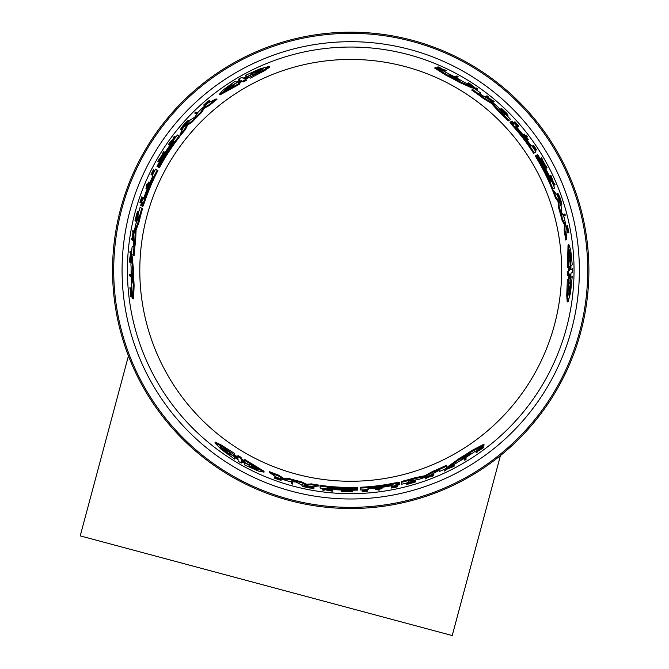 <?xml version="1.0" encoding="UTF-8"?>
<svg xmlns="http://www.w3.org/2000/svg" width="669" height="669" viewBox="0 0 669 669"><rect width="100%" height="100%" fill="white"/><g stroke="black" fill="none" stroke-linecap="round" stroke-linejoin="round"><path stroke-width="1" d="M588.779 262.95A238.172 238.172 0 0 1 358.116 508.407A238.172 238.172 0 0 1 112.668 277.744A238.172 238.172 0 0 1 343.322 32.296A238.172 238.172 0 0 1 588.779 262.95M303.266 486.555L301.936 485.937L311.219 487.609C305.708 486.313 303.534 486.037 304.704 486.764L311.971 488.061A221.138 221.138 0 0 1 309.262 487.567L309.254 487.458A221.038 221.038 0 0 0 313.978 488.311L309.103 487.935A221.531 221.531 0 0 1 306.845 487.492L303.266 486.555M312.624 486.907L312.649 487.768M275.101 477.875L280.712 479.656L276.347 478.293L281.097 480.401L274.415 478.168L279.692 479.874L275.101 477.875L274.884 476.813M280.679 478.753L280.712 479.656M408.859 482.29L415.407 480.401L415.432 481.27L414.747 481.563C405.916 484.323 405.958 484.515 414.872 482.148L408.717 484.005L406.451 484.214L406.426 483.353M408.717 484.005C405.188 484.348 407.429 483.436 415.432 481.27M234.585 458.089L234.61 459.101L221.205 449.367L215.084 443.095L215.05 441.992L221.088 444.952L234.434 453.348L234.518 456.024L238.047 458.181L237.997 456.492L244.678 461.041M569.503 260.969L570.674 260.249L569.06 250.791M570.674 260.249L571.493 259.739L569.394 249.813L569.127 261.203M561.692 203.343L561.818 204.806L558.623 195.933C560.262 201.344 561.107 203.368 561.157 201.996L558.648 195.055A221.138 221.138 0 0 1 559.568 197.648L559.485 197.706A221.038 221.038 0 0 0 557.854 193.19L559.97 197.598A221.531 221.531 0 0 1 560.714 199.78L561.692 203.343M557.319 195.064L558.046 194.612M568.257 232.076L566.986 226.331L567.998 230.78L567.446 225.62L568.851 232.528L567.688 227.1L568.207 232.31M566.225 226.799L566.986 226.331M505.204 114.031L500.287 109.306L501.031 108.846L501.625 109.298C508.432 115.561 508.582 115.428 502.068 108.888L506.759 113.295L508.072 115.152L507.336 115.612M506.759 113.295C508.816 116.18 506.91 114.692 501.031 108.846M571.385 277.058L572.238 276.523L570.515 292.997L568.14 301.443L567.212 302.02L566.743 295.313L567.345 279.558L569.62 278.145L569.729 274.014L568.29 274.9L568.893 266.839M401.425 482.324L401.392 481.471A217.116 217.116 0 0 0 414.905 477.758L424.874 475.751L432.952 471.285A217.116 217.116 0 0 0 446.39 465.248L446.482 468.258A219.858 219.858 0 0 1 439.148 471.645L439.107 470.282L429.824 475.492A219.858 219.858 0 0 1 418.225 479.589L410.239 480.66L408.818 481.086L408.859 482.382A219.858 219.858 0 0 1 401.484 484.272L401.425 482.324A217.952 217.952 0 0 0 414.931 478.628L424.899 476.637L432.985 472.18A217.952 217.952 0 0 0 446.424 466.168M269.548 472.623L269.515 471.704A217.116 217.116 0 0 0 278.346 475.049L283.531 478.251L288.732 478.427A217.116 217.116 0 0 0 301.552 481.822L306.603 484.281L311.47 483.888A217.116 217.116 0 0 0 318.779 485.1L318.804 485.953L311.762 486.731A219.858 219.858 0 0 1 300.649 484.431L295.991 482.006L289.811 481.605A219.858 219.858 0 0 1 276.757 477.398L269.548 472.623A217.952 217.952 0 0 0 278.371 475.943L283.564 479.146L288.757 479.313A217.952 217.952 0 0 0 301.577 482.692L306.628 485.142L311.495 484.749A217.952 217.952 0 0 0 318.804 485.953M360.65 489.148L360.616 488.077A217.952 217.952 0 0 0 394.994 483.762L399.401 483.177L399.418 484.247M399.418 484.297L399.401 483.411L395.931 484.523L399.418 484.297L399.435 484.749A219.858 219.858 0 0 1 392.143 486.271L392.126 485.736L390.529 485.895A219.189 219.189 0 0 1 368.167 488.847L368.193 489.516A219.858 219.858 0 0 1 360.683 489.984L360.591 487.241A217.116 217.116 0 0 0 394.969 482.909L399.376 482.324L399.401 483.177M320.05 486.137L320.016 485.284A217.116 217.116 0 0 0 357.463 487.358L357.547 490.101A219.858 219.858 0 0 1 320.108 488.069L320.05 486.137A217.952 217.952 0 0 0 357.489 488.203M447.929 467.556L447.896 466.636L459.871 458.031A217.116 217.116 0 0 0 471.938 450.48L483.98 444.166L484.013 445.194A219.858 219.858 0 0 1 475.927 451.073L474.505 451.776A219.633 219.633 0 0 1 457.479 462.287L456.066 463.333A219.858 219.858 0 0 1 447.929 467.556L459.904 458.984A217.952 217.952 0 0 0 471.971 451.466L484.013 445.194M312.632 487.224A220.201 220.201 0 0 0 313.953 487.458L313.978 488.311M444.325 470.148L452.821 466.561L452.796 465.791L452.821 466.561M446.482 468.225L452.796 465.632M324.733 488.671L331.381 489.892M322.726 488.42L322.751 489.106L331.406 490.737L331.381 490.043A220.536 220.536 0 0 0 332.71 490.151L332.71 490.302M347.98 490.193L352.73 491.029L352.764 491.874A221.531 221.531 0 0 1 351.108 491.882L349.168 491.539A221.196 221.196 0 0 1 345.037 491.464L343.113 491.748A221.531 221.531 0 0 1 341.458 491.69L347.077 490.862L352.764 491.874M341.458 491.69L341.433 490.845L346.141 490.16M426.462 477.03A220.118 220.118 0 0 0 432.4 474.756M432.425 475.651L432.383 474.304A219.7 219.7 0 0 0 433.704 473.777L433.763 475.676A221.481 221.481 0 0 1 432.442 476.203L432.425 475.709A221.013 221.013 0 0 1 426.488 477.967L426.504 478.46A221.481 221.481 0 0 1 425.183 478.937L425.158 477.95A220.536 220.536 0 0 0 426.479 477.465L426.488 477.909A220.962 220.962 0 0 0 432.425 475.651L432.417 475.199A220.536 220.536 0 0 0 433.729 474.672M391.499 487.191L391.499 487.082A220.536 220.536 0 0 0 397.277 485.92L397.286 485.995A220.619 220.619 0 0 1 392.711 486.932L392.72 487.216A220.904 220.904 0 0 0 397.294 486.288L397.311 486.873A221.481 221.481 0 0 1 391.524 488.044L391.474 486.238A219.7 219.7 0 0 0 392.134 486.112M274.415 478.168L274.382 477.256L275.611 477.674M476.094 451.909L476.094 451.792A220.536 220.536 0 0 0 477.072 451.107L477.081 451.542A220.904 220.904 0 0 0 478.126 450.806L481.513 447.921A220.536 220.536 0 0 0 482.75 447.001L478.653 450.53L483.353 447.728A221.481 221.481 0 0 1 482.081 448.673L478.042 451.048L477.106 452.236A221.481 221.481 0 0 1 476.127 452.913L476.069 450.981M477.056 450.538A220.068 220.068 0 0 0 478.101 449.802L479.974 448.205M482.55 447.176L483.319 446.7L483.353 447.728M414.847 481.279L415.566 481.136L415.591 482.006M378.127 489.282L378.119 489.256A220.619 220.619 0 0 1 375.368 489.583L375.342 488.663A219.7 219.7 0 0 0 381.991 487.81L382.016 488.738A220.619 220.619 0 0 1 379.448 489.089L379.457 489.114M362.138 490.695L362.138 490.594A220.536 220.536 0 0 0 363.493 490.519L363.518 491.364A221.389 221.389 0 0 0 367.59 491.096L367.599 491.188A221.481 221.481 0 0 1 362.163 491.539L362.113 489.917M363.493 490.528A220.553 220.553 0 0 0 367.565 490.252L367.59 491.096M291.132 482.684L291.107 481.805A219.7 219.7 0 0 0 292.437 482.173L292.504 484.088A221.531 221.531 0 0 1 291.166 483.72L291.132 482.684A220.536 220.536 0 0 0 292.47 483.051M464.729 459.252L464.696 458.114A219.649 219.649 0 0 0 465.992 457.32L466.059 459.427A221.481 221.481 0 0 1 464.763 460.213L464.721 459.085A220.494 220.494 0 0 0 466.025 458.29M238.114 460.28L238.089 459.595L234.56 457.445L234.61 459.101M215.084 443.095L221.121 446.014L238.013 457.186M237.997 456.492L237.963 455.489L241.083 457.353L241.166 460.021L244.712 462.02L244.662 460.414L264.046 472.155L258.293 471.018L244.804 464.997L244.754 463.4L241.208 461.418L241.233 462.095M244.662 460.414L244.628 459.436L264.021 471.227L264.046 472.155M130.798 288.138L130.907 288.197A220.536 220.536 0 0 0 131.007 289.393L130.622 289.184A220.904 220.904 0 0 0 130.731 290.455L131.542 294.828A220.536 220.536 0 0 0 131.718 296.359L130.714 291.048L130.79 296.518A221.481 221.481 0 0 1 130.606 294.945L130.572 290.262L130.012 288.857A221.481 221.481 0 0 1 129.92 287.67L131.617 288.582M131.509 289.66A220.068 220.068 0 0 0 131.626 290.931L132.069 293.357M131.668 296.108L131.693 297.003L130.79 296.518M131.333 255.926L132.144 256.361L133.608 271.037A217.116 217.116 0 0 0 134.118 285.262L133.566 298.851L132.654 298.357A219.858 219.858 0 0 1 131.601 288.414L131.709 286.834A219.633 219.633 0 0 1 131.116 266.831L130.923 265.091A219.858 219.858 0 0 1 131.333 255.926L132.763 270.585A217.952 217.952 0 0 0 133.248 284.793L132.654 298.357M573.927 263.41A223.312 223.312 0 0 1 357.656 493.555A223.312 223.312 0 0 1 127.52 277.284A223.312 223.312 0 0 1 343.791 47.148A223.312 223.312 0 0 1 573.927 263.41M571.426 265.267L570.9 265.593L570.95 269.657L571.527 269.298M571.51 272.91L570.925 273.27L570.833 277.392L572.238 276.523M568.14 301.443L567.655 294.753L568.876 274.541M568.29 274.9L567.437 275.427L567.496 271.798L569.762 270.393L569.72 266.321L568.357 267.165L568.826 244.511L570.724 250.064L572.254 264.757L570.9 265.593M568.357 267.165L567.521 267.684L567.521 263.611L568.04 244.996L568.826 244.511M187.211 121.148L188.415 120.303L182.328 127.503C186.191 123.38 187.521 121.641 186.308 122.285L181.55 127.93A221.138 221.138 0 0 1 183.339 125.831L183.431 125.881A221.038 221.038 0 0 0 180.329 129.543L183.089 125.513A221.531 221.531 0 0 1 184.611 123.773L187.211 121.148M182.227 129.075L181.466 128.665M205.258 105.485L204.463 105.066L207.816 101.964L203.627 105.025L207.934 101.211L204.789 104.071L209.046 101.011L209.84 101.445M138.107 214.724L136.468 221.347L135.698 220.929L135.79 220.193C137.814 211.161 137.63 211.103 135.222 220.009L136.693 213.746L137.647 211.68L138.408 212.081M136.693 213.746C138.157 210.518 137.831 212.918 135.698 220.929M246.2 75.898L245.314 75.421L260.442 68.673L268.938 66.515L269.908 67.034L264.33 70.789L250.39 78.139L248.023 76.876L244.394 78.85L245.883 79.653L238.599 83.165M253.551 74.543L263.226 68.899L250.934 73.13L252.221 73.824L244.478 78.189L252.648 74.05L253.936 74.744M233.213 85.565L231.148 84.461L223.605 91.243L233.598 85.774M233.966 85.975L231.148 84.461M231.992 84.913L224.617 91.043M245.883 79.653L246.761 80.121L243.591 81.894L241.241 80.631L237.738 82.705L239.151 83.458L219.29 94.379L223.153 89.964L235.112 81.292L236.517 82.053L240.012 79.971L239.41 79.653M268.938 66.515L263.394 70.278L245.272 79.327M248.918 77.353L248.023 76.876L248.918 77.353M240.012 79.971L238.549 79.185L241.668 77.387L243.148 78.181L246.769 76.199L245.314 75.421M242.546 77.863L244.026 78.658M251.511 73.448L250.934 73.13M262.925 69.484L251.837 73.615M252.648 74.05L252.221 73.824M238.072 82.881L240.915 81.175L237.896 82.789M232.753 85.323L240.046 80.706L232.36 85.114M219.29 94.388L220.109 94.822L240.012 83.926L239.151 83.458M130.12 274.625L131.124 275.168A219.649 219.649 0 0 0 131.166 276.69L129.301 275.687A221.481 221.481 0 0 1 129.268 274.173L130.271 274.708A220.494 220.494 0 0 0 130.313 276.23M195.708 112.083L196.627 112.576A220.536 220.536 0 0 0 195.641 113.546L194.721 113.053A221.531 221.531 0 0 1 195.708 112.083M195.641 113.546L196.41 113.964A219.7 219.7 0 0 1 197.405 112.994L196.627 112.576M154.874 170.428L154.28 170.11A220.536 220.536 0 0 0 153.661 171.323L152.917 170.921A221.389 221.389 0 0 0 151.11 174.584L151.035 174.542A221.481 221.481 0 0 1 153.444 169.667L154.188 170.06M154.263 171.64L153.661 171.323A220.553 220.553 0 0 0 151.855 174.985L151.11 174.584M148.602 182.11L149.346 182.512A219.7 219.7 0 0 0 146.762 188.691L145.942 188.257A220.619 220.619 0 0 1 146.921 185.857L146.16 185.447A221.481 221.481 0 0 1 146.678 184.209L147.439 184.619A220.619 220.619 0 0 1 148.535 182.077L148.602 182.11A220.536 220.536 0 0 0 146.018 188.298M135.991 220.419L135.748 221.113L134.979 220.703M135.782 220.302L135.222 220.009C137.63 211.103 137.814 211.161 135.79 220.193M131.626 290.931L130.731 290.455M132.27 295.221L131.542 294.828M131.718 289.769L131.007 289.393M132.454 296.752L131.718 296.359M207.808 101.788C209.364 101.002 208.251 102.098 204.463 105.066M208.728 101.638L209.698 100.785L208.904 100.358M141.36 203.209L140.682 202.849A220.619 220.619 0 0 1 142.154 198.417L141.903 198.283A220.904 220.904 0 0 0 140.431 202.707L139.913 202.431A221.481 221.481 0 0 1 141.795 196.837L142.631 197.288A220.536 220.536 0 0 0 140.758 202.883M142.539 197.238L143.383 197.69A219.7 219.7 0 0 0 143.158 198.333M140.331 202.657A221.013 221.013 0 0 1 141.803 198.225L141.46 198.041A221.397 221.397 0 0 0 139.98 202.473M131.584 238.197L132.019 238.432A221.013 221.013 0 0 1 133.031 232.16L132.596 231.926A221.481 221.481 0 0 1 132.847 230.546L133.716 231.014A220.536 220.536 0 0 0 133.474 232.394L133.081 232.185A220.962 220.962 0 0 0 132.077 238.457L132.47 238.666A220.536 220.536 0 0 0 132.27 240.079L131.383 239.602A221.481 221.481 0 0 1 131.584 238.197M132.077 238.457L133.256 239.092A219.7 219.7 0 0 0 133.056 240.497L132.27 240.079M133.859 232.603A220.118 220.118 0 0 0 132.863 238.883M134.344 231.349L133.716 231.014M134.101 232.728L133.474 232.394M159.95 158.402A221.196 221.196 0 0 1 162.074 154.865L162.784 153.059A221.531 221.531 0 0 1 163.671 151.654L161.572 156.939L157.859 161.354A221.531 221.531 0 0 1 158.678 159.916L159.95 158.402M161.697 158.051L158.595 161.747L157.859 161.354M162.174 157.257L161.572 156.939M160.159 158.152L161.948 155.166A221.138 221.138 0 0 0 160.159 158.152M163.671 151.654L164.415 152.055L162.651 156.471M174.642 138.684L170.261 143.827M175.863 137.07L175.261 136.744L169.516 143.425L170.135 143.751A220.536 220.536 0 0 0 169.374 144.847L169.24 144.772M169.976 145.173L168.496 144.379A221.531 221.531 0 0 1 169.257 143.283L174.199 137.689L173.564 137.346A221.531 221.531 0 0 1 174.375 136.267L175.261 136.744M170.737 144.078L170.135 143.751M131.04 261.362L130.43 261.027A220.494 220.494 0 0 0 130.371 262.499L129.393 261.98A221.481 221.481 0 0 1 129.46 260.509L130.647 252.899L129.953 252.531A221.481 221.481 0 0 1 130.079 251.076L131.032 251.594L129.744 260.659M131.442 254.329A219.858 219.858 0 0 1 132.178 246.284L133.382 246.928L133.516 236.282A219.858 219.858 0 0 1 135.757 224.182L138.834 216.731L139.169 215.293L138.023 214.682A219.858 219.858 0 0 1 140.08 207.348L142.547 208.669A217.116 217.116 0 0 0 139.01 222.225L136.1 229.994L135.59 241.091L134.795 240.673A217.952 217.952 0 0 0 133.282 255.315L131.442 254.329L130.564 261.102M131.634 251.912L130.881 251.511M130.99 262.833L130.371 262.499M181.943 128.925A220.201 220.201 0 0 0 181.09 129.953L180.329 129.543M187.136 121.699L186.308 122.285M134.118 285.262L133.248 284.793M132.052 282.477L132.445 276.682L131.534 271.597A219.189 219.189 0 0 0 131.86 282.377L131.994 283.154M132.47 276.874A218.345 218.345 0 0 0 132.504 277.944M131.617 270.937L131.726 271.698M133.608 271.037L132.763 270.585M157.591 166.698L156.998 166.38A219.858 219.858 0 0 1 177.477 134.971L179.183 135.891A217.952 217.952 0 0 0 158.67 167.283L157.591 166.698A219.189 219.189 0 0 1 173.606 141.226L173.405 141.117A219.415 219.415 0 0 0 157.391 166.598M158.227 167.049A218.462 218.462 0 0 1 174.249 141.569L174.007 141.435A218.738 218.738 0 0 0 157.984 166.916M158.67 167.283L159.414 167.685A217.116 217.116 0 0 1 179.936 136.292L179.183 135.891M156.27 169.55L157.951 170.453A217.116 217.116 0 0 0 144.512 202.389L142.823 206.495L141.87 205.985L142.639 202.414L141.092 205.55L140.691 205.333A219.858 219.858 0 0 1 143.015 198.258L143.492 198.509L144.144 197.054A219.189 219.189 0 0 1 152.775 176.206L152.181 175.897A219.858 219.858 0 0 1 155.534 169.157L157.215 170.051A217.952 217.952 0 0 0 143.76 201.988L142.062 206.094M144.395 197.698C143.76 199.797 143.843 199.839 144.646 197.832A218.462 218.462 0 0 1 152.825 177.803C153.661 175.813 153.577 175.771 152.574 177.678A218.746 218.746 0 0 0 144.395 197.698C143.76 199.797 143.843 199.839 144.646 197.832L144.395 197.698M152.825 177.803C153.661 175.813 153.577 175.771 152.574 177.678L152.825 177.803M216.137 98.912L216.94 99.347A217.116 217.116 0 0 0 209.64 105.317L204.271 108.211L201.52 112.626A217.116 217.116 0 0 0 192.162 122.026L191.401 121.616L186.751 124.769L184.661 129.176A217.952 217.952 0 0 0 179.961 134.904L182.804 128.423A219.858 219.858 0 0 1 190.356 119.935L194.788 117.125L198.225 111.974A219.858 219.858 0 0 1 208.393 102.767L216.137 98.912A217.952 217.952 0 0 0 208.845 104.891L203.485 107.793L200.742 112.2A217.952 217.952 0 0 0 191.401 121.616M201.52 112.626L200.742 112.2M204.271 108.211L203.485 107.793M209.64 105.317L208.845 104.891M192.162 122.026L187.512 125.17L186.751 124.769M187.512 125.17L185.422 129.585L184.661 129.176M185.422 129.585A217.116 217.116 0 0 0 180.714 135.305L179.961 134.904M135.59 241.091A217.116 217.116 0 0 0 134.101 255.75L133.282 255.315M139.01 222.225L138.24 221.815L135.33 229.576L134.795 240.673M141.795 208.268A217.952 217.952 0 0 0 138.24 221.815M457.32 77.161L456.35 77.763A219.649 219.649 0 0 0 455.012 77.035L456.802 75.923A221.481 221.481 0 0 1 458.131 76.651L457.17 77.253A220.494 220.494 0 0 0 455.832 76.525M564.402 215.786L563.658 216.246A219.7 219.7 0 0 0 563.315 214.908L564.937 213.896A221.531 221.531 0 0 1 565.288 215.234L564.402 215.786A220.536 220.536 0 0 0 564.059 214.448M535.844 150.291L535.752 150.341A220.536 220.536 0 0 0 535.008 149.204L535.735 148.761A221.389 221.389 0 0 0 533.461 145.365L533.536 145.315A221.481 221.481 0 0 1 536.555 149.848L535.175 150.701M535.016 149.204A220.553 220.553 0 0 0 532.741 145.809L533.461 145.365M528.192 139.428L527.481 139.871A219.7 219.7 0 0 0 523.417 134.536L524.203 134.051A220.619 220.619 0 0 1 525.792 136.1L526.528 135.64A221.481 221.481 0 0 1 527.339 136.71L526.603 137.162A220.619 220.619 0 0 1 528.267 139.386L528.192 139.428A220.536 220.536 0 0 0 524.136 134.093M501.332 109.348L500.847 108.796L501.591 108.336M445.27 70.989L445.169 71.056A220.536 220.536 0 0 0 444.091 70.546L444.459 70.32A220.904 220.904 0 0 0 443.304 69.777L439.107 68.297A220.536 220.536 0 0 0 437.693 67.678L442.794 69.467L438.019 66.8A221.481 221.481 0 0 1 439.474 67.427L443.547 69.735L445.044 69.952A221.481 221.481 0 0 1 446.123 70.462L444.484 71.483M443.606 70.847A220.068 220.068 0 0 0 442.443 70.312L440.127 69.484M437.944 67.761L437.15 67.335L438.019 66.8M568.851 232.528L568.081 233.004L567.822 231.733M518.124 126.617L518.032 126.667A220.536 220.536 0 0 0 514.135 122.243L514.202 122.201A220.619 220.619 0 0 1 517.296 125.688L517.538 125.538A220.904 220.904 0 0 0 514.444 122.051L514.946 121.741A221.481 221.481 0 0 1 518.843 126.165L517.313 127.118A219.7 219.7 0 0 0 516.869 126.6M491.84 101.412A220.118 220.118 0 0 0 486.907 97.415M487.659 96.938L486.522 97.649A219.7 219.7 0 0 0 485.401 96.771L487.015 95.767A221.481 221.481 0 0 1 488.136 96.645L487.718 96.913A221.013 221.013 0 0 1 492.643 100.919L493.061 100.659A221.481 221.481 0 0 1 494.132 101.563L493.287 102.089A220.536 220.536 0 0 0 492.217 101.186L492.593 100.952A220.962 220.962 0 0 0 487.659 96.938L487.283 97.172A220.536 220.536 0 0 0 486.162 96.303M542.484 162.801L540.828 158.26L541.547 157.825A221.531 221.531 0 0 1 542.383 159.247L543.052 161.104A221.196 221.196 0 0 1 545.059 164.716L546.264 166.238A221.531 221.531 0 0 1 547.041 167.702L543.512 163.244L541.547 157.825M547.041 167.702L546.322 168.145L543.379 164.415M552.786 183.691L550.528 177.327M553.572 185.556L554.158 185.196L551.248 176.884L550.646 177.252A220.536 220.536 0 0 0 550.085 176.047L550.211 175.964M476.955 89.378L469.596 83.817L468.936 84.227L469.596 83.817M474.204 88.475L468.802 84.311M557.586 194.896A220.201 220.201 0 0 0 557.126 193.642L557.854 193.19M472.908 87.564L472.122 88.049L458.683 81.978A217.116 217.116 0 0 0 446.106 75.313L434.624 68.029L435.502 67.485A219.858 219.858 0 0 1 444.634 71.55L445.955 72.436A219.633 219.633 0 0 1 463.567 81.919L465.181 82.63A219.858 219.858 0 0 1 472.908 87.564L459.494 81.476A217.952 217.952 0 0 0 446.951 74.786L435.502 67.485M552.937 189.018L552.209 189.469A217.116 217.116 0 0 0 535.284 156.002L537.625 154.556A219.858 219.858 0 0 1 554.584 188.006L552.937 189.018A217.952 217.952 0 0 0 536.003 155.559M535.242 152.348L534.33 152.908A217.952 217.952 0 0 0 513.399 125.295L510.698 121.775L512.036 120.964A219.858 219.858 0 0 1 517.012 126.516L516.552 126.801L517.488 128.097A219.189 219.189 0 0 1 531.219 145.993L531.788 145.633A219.858 219.858 0 0 1 535.953 151.905L533.619 153.352A217.116 217.116 0 0 0 512.68 125.747L509.97 122.226L510.698 121.775M566.484 239.51L565.706 239.995A217.116 217.116 0 0 0 564.184 230.68L564.36 224.583L561.918 220.001A217.116 217.116 0 0 0 558.448 207.198L558.055 201.595L555.278 197.572A217.116 217.116 0 0 0 552.678 190.632L553.397 190.188L557.595 195.892A219.858 219.858 0 0 1 561.166 206.671L561.383 211.914L564.126 217.467A219.858 219.858 0 0 1 567.011 230.88L566.484 239.51A217.952 217.952 0 0 0 564.945 230.203L565.121 224.115L562.671 219.532A217.952 217.952 0 0 0 559.192 206.738L558.782 201.135L556.006 197.121A217.952 217.952 0 0 0 553.397 190.188M508.95 120.453L508.223 120.905A217.116 217.116 0 0 0 498.254 111.054L491.531 103.427L483.62 98.661A217.116 217.116 0 0 0 471.678 90.047L474.237 88.459A219.858 219.858 0 0 1 480.835 93.116L479.673 93.836L488.83 99.271A219.858 219.858 0 0 1 498.179 107.266L503.096 113.655L504.175 114.667L505.279 113.981A219.858 219.858 0 0 1 510.606 119.425L508.95 120.453A217.952 217.952 0 0 0 498.999 110.602L492.284 102.967L484.389 98.192A217.952 217.952 0 0 0 472.456 89.562M568.884 284.099L568.934 295.305L571.41 282.535L570.172 283.305L570.373 274.349L569.754 283.556L568.508 284.333M568.775 261.42L571.493 259.739M568.759 278.68L569.62 278.145L568.759 278.68M570.95 269.657L572.363 268.779L572.355 272.383L570.925 273.27M570.849 282.878L571.41 282.535M568.575 294.745L570.54 283.071M569.754 283.556L570.172 283.305M569.946 260.693L570.297 269.314L570.322 260.467M569.394 266.53L569.57 269.766L569.562 266.421M534.431 149.563L535.008 149.204M501.533 109.223L502.068 108.888C508.582 115.428 508.432 115.561 501.625 109.298M442.443 70.312L443.304 69.777M438.412 68.731L439.107 68.297M443.396 70.973L444.091 70.546M436.991 68.121L437.693 67.678M513.541 122.603L514.135 122.243M514.545 121.984A221.013 221.013 0 0 1 517.639 125.479L517.973 125.279A221.397 221.397 0 0 0 514.871 121.783M492.685 102.466L493.287 102.089M491.606 101.563L492.217 101.186M542.935 163.604L543.512 163.244M543.169 161.421L544.859 164.457A221.138 221.138 0 0 0 543.169 161.421M549.5 176.407L550.93 175.521A221.531 221.531 0 0 1 551.499 176.725L553.865 183.808L554.484 183.423A221.531 221.531 0 0 1 555.011 184.669L554.158 185.196M550.069 177.611L550.646 177.252M468.342 84.595L468.936 84.227A220.494 220.494 0 0 0 467.698 83.441L468.635 82.864A221.481 221.481 0 0 1 469.872 83.65L475.868 88.484L476.537 88.074A221.481 221.481 0 0 1 477.733 88.902L476.228 89.83M467.096 83.809L467.698 83.441M561.249 203.008L561.157 201.996M446.106 75.313L446.951 74.786M449.551 74.911L454.376 78.148L459.235 79.904A219.189 219.189 0 0 0 449.735 74.794L448.999 74.527M454.192 78.072A218.345 218.345 0 0 0 453.256 77.571M459.762 80.305L459.051 80.012M458.683 81.978L459.494 81.476M537.048 154.915A219.189 219.189 0 0 1 551.105 181.525L551.298 181.399A219.415 219.415 0 0 0 537.24 154.798M536.429 155.3A218.462 218.462 0 0 1 550.478 181.909L550.721 181.759A218.738 218.738 0 0 0 536.672 155.149M516.803 127.988C515.306 126.391 515.222 126.441 516.56 128.139A218.462 218.462 0 0 1 529.815 145.232C531.119 146.954 531.203 146.904 530.049 145.089A218.746 218.746 0 0 0 516.803 127.988C515.306 126.391 515.222 126.441 516.56 128.139L516.803 127.988M511.626 121.206L510.899 121.658L513.6 124.108L511.66 121.198M529.815 145.232C531.119 146.954 531.203 146.904 530.049 145.089L529.815 145.232M561.918 220.001L562.671 219.532M558.448 207.198L559.192 206.738M564.36 224.583L565.121 224.115M564.184 230.68L564.945 230.203M558.055 201.595L558.782 201.135M555.278 197.572L556.006 197.121M483.62 98.661L484.389 98.192M498.254 111.054L498.999 110.602M229.735 452.403L220.009 446.842L229.827 455.38L229.776 453.916L237.428 458.432L229.768 453.431L229.718 451.968M249.453 464.512L249.52 466.845L259.171 469.989L249.437 464.069M249.428 463.65L249.52 466.845M249.495 465.883L258.485 469.212M234.484 455.012L234.518 456.024L234.484 455.012M241.208 461.418L241.258 463.073L238.139 461.267L238.089 459.595M229.802 454.719L229.827 455.38M220.67 446.808L229.793 454.351M229.768 453.431L229.776 453.916M244.695 461.635L241.802 460.163L244.703 461.836M249.47 465.03L241.827 461.016L249.478 465.473M363.468 489.842L363.493 490.519M375.368 489.507A220.536 220.536 0 0 0 382.016 488.654M379.448 489.089L379.482 489.959A221.481 221.481 0 0 1 378.152 490.126L378.119 489.256M414.855 481.513L414.872 482.148C405.958 484.515 405.916 484.323 414.747 481.563M478.101 449.802L478.126 450.806M481.488 447.101L481.513 447.921M477.047 450.296L477.072 451.107M482.725 446.173L482.75 447.001M275.628 478.143L275.636 478.578M397.261 485.226L397.277 485.92M397.294 486.405A221.013 221.013 0 0 1 392.72 487.333L392.736 487.726A221.397 221.397 0 0 0 397.311 486.789M425.133 477.24L425.158 477.95M426.454 476.754L426.479 477.465M347.06 490.176L347.077 490.862M348.833 491.472L345.363 491.422A221.138 221.138 0 0 0 348.833 491.472M332.685 489.465L332.744 491.146A221.531 221.531 0 0 1 331.414 491.038L324.097 489.549L324.122 490.277A221.531 221.531 0 0 1 322.776 490.109L322.751 489.106M331.364 489.357L331.381 490.043M452.779 465.089L452.796 465.791A220.494 220.494 0 0 0 454.1 465.106L454.134 466.209A221.481 221.481 0 0 1 452.829 466.887L445.646 469.663L445.671 470.449A221.481 221.481 0 0 1 444.358 471.068L444.3 469.304M454.075 464.403L454.1 465.106M303.776 486.346L304.704 486.764M471.938 450.48L471.971 451.466M470.558 453.657L465.34 456.216L461.393 459.544A219.189 219.189 0 0 0 470.566 453.875L471.177 453.373M465.499 456.099A218.345 218.345 0 0 0 466.41 455.53M460.782 459.804L461.393 459.335M459.871 458.031L459.904 458.984M357.53 489.432A219.189 219.189 0 0 1 327.459 488.295L327.459 488.521A219.415 219.415 0 0 0 357.539 489.658M357.505 488.704A218.462 218.462 0 0 1 327.434 487.559L327.442 487.843A218.738 218.738 0 0 0 357.514 488.98M390.964 485.36C393.096 484.858 393.096 484.766 390.955 485.075A218.462 218.462 0 0 1 369.531 488.002C367.381 488.278 367.381 488.37 369.539 488.286A218.746 218.746 0 0 0 390.964 485.36C393.096 484.858 393.096 484.766 390.955 485.075L390.964 485.36M369.531 488.002C367.381 488.278 367.381 488.37 369.539 488.286L369.531 488.002M288.732 478.427L288.757 479.313M301.552 481.822L301.577 482.692M283.531 478.251L283.564 479.146M278.346 475.049L278.371 475.943M306.603 484.281L306.628 485.142M311.47 483.888L311.495 484.749M432.952 471.285L432.985 472.18M414.905 477.758L414.931 478.628M500.437 455.572L452.219 635.55L80.221 535.877L128.448 355.9M113.822 277.71A237.01 237.01 0 0 0 358.082 507.244A237.01 237.01 0 0 0 587.616 262.984A237.01 237.01 0 0 0 343.364 33.45A237.01 237.01 0 0 0 113.822 277.71M343.623 41.812A228.639 228.639 0 0 1 579.254 263.252A228.639 228.639 0 0 1 357.823 498.882A228.639 228.639 0 0 1 122.193 277.451A228.639 228.639 0 0 1 343.623 41.812M561.534 263.795A210.919 210.919 0 0 1 357.271 481.162A210.919 210.919 0 0 1 139.905 276.899A210.919 210.919 0 0 1 344.175 59.533A210.919 210.919 0 0 1 561.534 263.795M144.512 202.389L143.76 201.988M135.757 231.867L134.979 231.449M136.1 229.994L135.33 229.576M512.68 125.747L513.399 125.295M491.531 103.427L492.284 102.967M492.978 104.657L493.73 104.197M394.969 482.909L394.994 483.762M424.874 475.751L424.899 476.637M423.084 476.387L423.109 477.273M301.903 485.067L301.936 485.937M561.082 205.266L561.818 204.806M567.446 232.795L568.215 232.319M189.176 120.713L188.415 120.303M204.413 105.443L203.627 105.025M566.685 226.089L567.446 225.62M281.064 479.506L281.097 480.401"/></g></svg>
